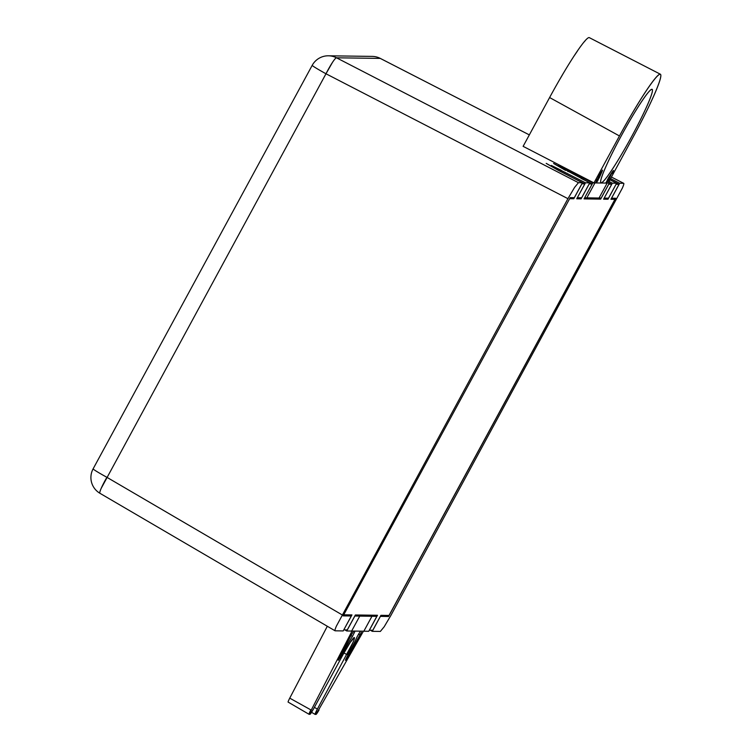 <?xml version="1.0" encoding="UTF-8"?>
<svg xmlns="http://www.w3.org/2000/svg" width="752" height="752" viewBox="0 0 752 752"><rect width="100%" height="100%" fill="white"/><g stroke="black" fill="none" stroke-linecap="round" stroke-linejoin="round"><path stroke-width="1.13" d="M343.739 614.76L569.668 198.65M343.796 629.838L351.955 614.92L343.833 614.807M569.762 198.697L573.795 198.754L581.907 183.817L584.84 183.855L576.728 198.791L581.127 198.857L589.23 183.92L592.162 183.958L584.05 198.895L600.669 199.12L608.782 184.184L611.714 184.231L603.602 199.167L608.001 199.224L616.104 184.287L619.037 184.334L610.934 199.271L614.957 199.327L389.028 615.437L380.907 615.324L372.795 630.261L369.373 630.214L377.485 615.277L355.376 614.967L347.264 629.913L343.843 629.866M614.957 199.327L612.861 198.218M581.127 178.412L592.162 183.958M573.804 178.309L584.84 183.855M619.037 184.334L609.994 179.672M605.896 198.124L608.001 199.224M608.443 182.548L611.714 184.231M598.573 198.02L600.669 199.12M579.021 197.748L581.127 198.857M571.689 197.644L573.795 198.754M370.031 615.174L371.958 616.273L359.738 616.104L351.635 631.041L363.846 631.21L371.958 616.273M357.811 615.004L359.738 616.104M599.053 198.03L586.833 197.861L594.945 182.924L607.155 183.093L599.053 198.03M351.316 615.991L343.203 630.928L335.138 630.815C334.631 630.806 335.054 629.245 336.388 626.115L567.929 198.669L574.613 187.361L578.448 182.689L582.424 182.745L574.312 197.682L570.223 197.626L343.128 615.879L351.316 615.991L349.389 614.892M610.586 178.581L619.676 183.262L611.573 198.199L615.662 198.255L388.568 616.508L386.641 615.409M388.568 616.508L380.343 616.367M374.919 615.239L376.846 616.339L354.812 616.01M560.607 171.512L561.255 170.319L551.282 165.412L585.479 182.792L577.32 197.701M577.367 197.729L581.644 197.785L589.756 182.849L553.594 163.475L565.523 170.384M567.929 171.616L568.578 170.422L558.614 165.515L592.802 182.886L584.652 197.804M584.699 197.832L601.186 198.058L609.299 183.121L608.387 182.651M609.035 181.458L612.354 183.159L604.194 198.077M604.241 198.096L608.518 198.161L616.631 183.225L609.938 179.784M354.859 616.038L346.747 630.975L344.858 629.875M376.846 616.339L368.734 631.285L363.423 631.21L316.037 714.4L315.116 714.391L317.4 709.042L352.932 642.546C354.314 639.303 354.756 637.63 354.267 637.527L350.169 642.509L343.044 654.578L313.499 708.986L309.984 714.315L309.063 714.306L352.058 631.05L346.747 630.975M357.266 636.465L360.415 631.163L357.266 636.465A31.603 2.811 -61.3 0 1 348.176 654.644L345.666 659.457L347.217 657.756L345.403 660.388L346.794 657.192M358.478 634.068L360.067 634.942L361.402 632.329L347.217 657.756L346.653 657.445M360.415 631.163L361.74 631.182M339.406 657.643L338.372 660.284L340.44 657.098L338.315 660.294L339.406 657.643L351.334 634.829L353.741 631.069L355.076 631.097L352.462 636.389L355.066 631.088M341.201 654.221L341.822 654.56L340.44 657.098L339.857 656.787M341.822 654.56A31.603 2.811 -61.3 0 1 352.462 636.389L350.968 635.534M353.741 631.069L351.334 634.829M619.676 183.262L623.652 183.319C624.16 183.328 623.737 184.889 622.402 188.019L390.861 615.465L384.178 626.773L380.343 631.445L372.278 631.332L370.388 630.232M380.39 616.396L372.278 631.332M612.354 183.159L616.631 183.225M592.802 182.886L593.967 182.905L619.46 135.962C628.7 118.995 637.311 104.415 645.291 92.233C653.056 80.502 658 74.486 660.143 74.175C661.939 74.467 660.331 80.539 655.312 92.374C650.095 104.462 642.875 119.06 633.626 136.159L608.133 183.103L609.299 183.121M608.594 177.604L605.886 183.074L608.622 177.566A65.631 5.837 118.7 0 0 612.551 171.494L608.594 177.604M605.915 182.708L606.544 183.084L608.65 179.888L606.544 183.084L605.868 183.056M611.508 173.129L612.137 173.468L613.256 171.202L613.538 170.441L612.551 171.494L608.65 179.888L607.578 179.296M596.928 179.719L595.556 182.933L600.406 173.308L602.531 170.112L602.136 171.353L602.305 170.281L600.406 173.308M595.584 182.567L596.214 182.943L597.643 180.941L602.136 171.353A65.631 5.837 118.7 0 0 599.457 177.434L596.214 182.943L595.528 182.915M651.937 89.281C650.358 89.469 646.617 94.019 640.713 102.93C634.735 112.048 628.23 123.065 621.19 135.98C614.243 148.811 608.782 159.847 604.796 169.078C601.017 177.98 599.805 182.557 601.149 182.83C602.728 182.651 606.469 178.102 612.372 169.181C618.341 160.073 624.856 149.056 631.896 136.131C638.833 123.309 644.304 112.274 648.29 103.033C652.059 94.141 653.281 89.563 651.937 89.281A53.279 4.738 118.7 0 0 621.819 134.824A53.279 4.738 118.7 0 0 600.914 182.774A53.279 4.738 118.7 0 0 601.149 182.83A53.279 4.738 118.7 0 0 631.323 137.184A53.279 4.738 118.7 0 0 652.153 89.338A53.279 4.738 118.7 0 0 651.937 89.281M585.479 182.792L589.756 182.849M546.262 163.372L558.2 170.281L546.187 163.4M582.424 182.745L558.2 170.281M633.626 136.159A70.491 6.27 118.7 0 0 660.425 74.241A70.491 6.27 118.7 0 0 619.46 135.962L549.609 97.544L523.119 146.339L593.967 182.905M380.352 58.44L529.333 134.89L380.258 58.402L336.501 57.801C335.853 57.801 334.508 59.323 332.487 62.369L325.983 73.771A18.236 2.115 -62.7 0 1 336.501 57.801A18.236 18.142 -89.2 0 0 327.853 55.798A18.236 18.236 0 0 0 312.212 65.321A18.236 0.855 28.5 0 0 325.983 73.771L101.106 488.518C99.809 491.611 99.452 493.209 100.035 493.321A18.236 2.068 -59.7 0 1 99.931 493.293A18.236 2.068 -59.7 0 1 106.887 477.304L341.991 614.788M380.258 58.402A18.236 1.166 -62.8 0 1 380.315 58.412A18.236 18.236 0 0 0 372.249 56.4L372.249 56.4A18.236 18.142 90.8 0 1 380.258 58.402M549.609 97.544A68.394 6.082 -61.3 0 1 589.361 37.666L660.425 74.241M585.329 40.552L584.003 42.093M577.705 50.619L574.678 55.122M562.487 74.786L559.798 79.383M309.025 714.278L288.138 702.105A5.443 0.479 -61.3 0 1 288.119 702.095A5.443 0.479 -61.3 0 1 289.746 698.147L327.308 626.266M289.746 698.147L310.858 709.888A6.082 0.536 118.7 0 0 309.044 714.297A6.082 0.536 118.7 0 0 309.063 714.306M309.984 714.315A6.082 0.536 118.7 0 0 313.499 708.986M343.044 654.578A19.449 1.73 -61.3 0 1 354.352 637.555A19.449 1.73 -61.3 0 1 346.954 654.625L343.927 652.962M314.374 707.378L317.4 709.042A6.082 0.536 118.7 0 0 315.088 714.381A6.082 0.536 118.7 0 0 315.116 714.391M316.037 714.4A6.082 0.536 118.7 0 0 319.036 710.001M336.501 57.801L578.448 182.689M623.652 183.319L611.423 177.04L623.718 183.328M567.929 198.669L325.983 73.771M312.212 65.321L93.116 468.853A18.236 0.855 28.5 0 0 106.887 477.304M599.457 177.434L598.451 176.917M315.079 714.362L311.563 712.313L315.088 714.381M93.116 468.853A18.236 18.236 0 0 0 99.941 493.293L335.025 630.768M328.483 55.798L372.249 56.4M288.119 702.095L309.044 714.297"/></g></svg>
